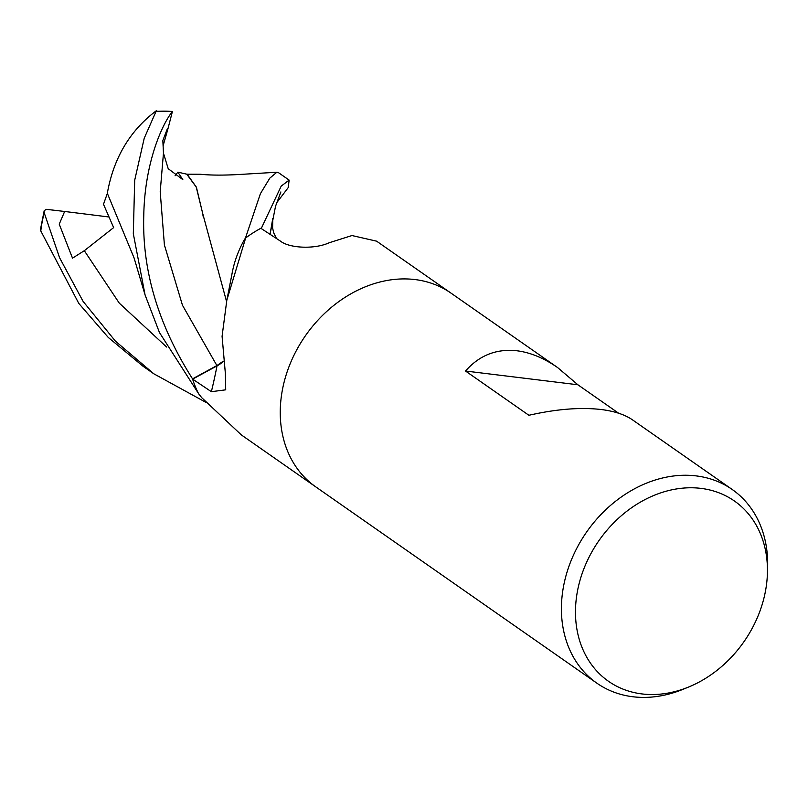<?xml version="1.0" encoding="UTF-8"?>
<svg xmlns="http://www.w3.org/2000/svg" width="808" height="808" viewBox="0 0 808 808"><rect width="100%" height="100%" fill="white"/><g stroke="black" fill="none" stroke-linecap="round" stroke-linejoin="round"><path stroke-width="1.21" d="M451.016 293.132A118.14 94.97 -55.1 0 0 415.039 279.568A118.14 94.97 -55.1 0 0 293.546 356.126A118.14 94.97 -55.1 0 0 315.746 486.86A118.14 94.97 -55.1 0 1 293.546 356.126A118.14 94.97 -55.1 0 1 415.039 279.568A118.14 94.97 -55.1 0 1 451.016 293.132L557.611 367.569L577.871 384.77L618.625 413.221M450.763 292.961L376.599 241.168L351.985 235.542L329.3 242.713C314.201 249.672 289.052 248.076 280.487 241.148L260.843 228.28A118.14 94.97 -55.1 0 0 245.672 237.936L226.826 300.202L222.079 336.3L225.351 373.276L225.705 389.83L211.373 391.688L192.627 379.124L217.019 365.883A33.966 27.3 124.9 0 0 223.311 361.59M688.628 687.022L682.992 689.335A118.14 94.97 -55.1 0 1 632.876 696.759A118.14 94.97 -55.1 0 1 596.91 683.194A118.14 94.97 -55.1 0 1 574.71 552.45A118.14 94.97 -55.1 0 1 696.203 475.902A118.14 94.97 -55.1 0 1 732.179 489.466A118.14 94.97 -55.1 0 1 767.6 568.165L767.378 574.256A109.959 88.385 -55.1 0 1 688.628 687.022A109.959 88.385 -55.1 0 1 641.986 693.931A109.959 88.385 -55.1 0 1 580.104 579.982A109.959 88.385 -55.1 0 1 700.93 488.375A109.959 88.385 -55.1 0 1 767.378 574.256M732.179 489.466L632.492 419.857C624.917 414.625 614.474 411.181 601.142 409.515C580.457 407.131 556.379 409.05 528.886 415.282L465.509 371.024C479.376 355.278 496.546 348.531 517.019 350.783C530.401 352.48 543.925 358.075 557.611 367.569M192.627 379.124A118.14 94.97 -55.1 0 0 198.647 393.809L201.768 397.718L241.319 434.896L315.494 486.689M226.826 300.202L231.856 274.68A93.991 75.558 -55.1 0 1 244.673 239.128A15.968 12.837 124.9 0 0 245.672 237.936M244.673 239.128A1988.71 1079.246 -166.2 0 1 244.329 241.309M465.509 371.024L577.871 384.77M261.226 228.533L281.204 186.113L289.133 180.103L288.234 187.597L276.467 203.081M289.133 180.103L278.326 172.548L276.851 172.245L269.801 178.154L260.398 193.688L245.369 238.32M155.52 111.312L156.005 111.494L144.218 138.269L134.694 180.255L133.32 233.714L145.087 294.981L159.469 332.553L198.778 393.971M223.261 361.176L216.887 365.559L192.546 378.861C158.287 324.947 142.036 270.458 143.773 215.403C144.662 163.569 161.792 124.563 172.397 111.544L167.781 129.421M134.128 258.065L107.323 193.294C113.595 158.055 129.926 130.532 156.328 110.736M205.676 402.222L153.863 373.821L115.392 341.117L83.113 301.424L59.57 257.712L44.228 212.898L44.177 210.757L46.197 209.322L64.65 211.474L59.236 224.149L72.508 258.156L84.325 250.692L113.635 227.614L103.495 204.262L107.353 193.395M276.518 238.562L273.811 233.078L272.589 228.028L272.781 218.423L270.044 234.33L275.518 206.313L280.881 191.94M44.177 210.757L40.4 229.765L40.794 230.947L78.77 303.394L108.242 337.411L143.056 366.276L153.863 373.821M163.186 145.491L167.721 129.633L167.317 128.846L162.842 140.552L163.458 153.177L168.205 168.7L182.82 179.618L177.881 172.154L187.123 174.255L196.182 186.87L202.596 212.989M202.909 214.898L203.121 216.261M186.951 174.457L196.425 187.304L202.656 213.322L226.543 301.475M187.183 174.195L200.233 174.255C210.161 175.275 222.756 175.376 238.027 174.558L276.851 172.245M245.531 238.037A118.14 94.97 -55.1 0 1 261.095 228.139M198.718 393.94A118.14 94.97 -55.1 0 1 192.546 378.861M177.881 172.154L175.063 175.76M64.65 211.474L108.817 216.968M217.019 365.883A1990.74 1080.347 -166.2 0 1 211.373 391.688M156.005 111.494A118.14 94.97 -55.1 0 1 172.397 111.544M84.315 250.692L119.271 303.131L166.62 347.036M163.458 153.177L160.206 191.759L164.408 244.986L182.467 305.252L216.887 365.559M40.794 230.947A118.14 94.97 -55.1 0 1 44.228 212.898M315.746 486.86L596.91 683.194M155.843 111.241L172.569 111.413M134.088 257.974L145.087 294.981"/></g></svg>

